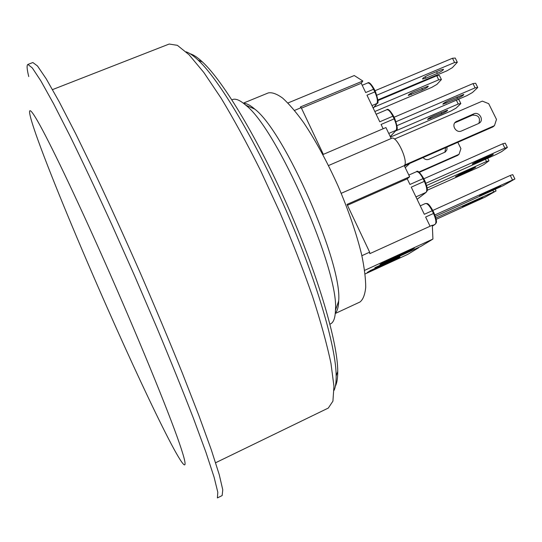 <?xml version="1.0" encoding="UTF-8"?>
<svg xmlns="http://www.w3.org/2000/svg" width="542" height="542" viewBox="0 0 542 542"><rect width="100%" height="100%" fill="white"/><g stroke="black" fill="none" stroke-linecap="round" stroke-linejoin="round"><path stroke-width="0.81" d="M395.504 130.988L458.247 104.003L460.849 103.59L458.85 99.525L457.299 99.762M456.357 100.168L458.247 104.003M390.504 137.065L450.91 111.029L456.079 108.122L460.849 103.59M433.471 115.859L447.617 110.161C447.624 110.785 445.673 112.004 441.771 113.813L427.652 119.497C427.618 118.888 429.562 117.675 433.471 115.859M374.136 107.12L438.715 79.823L441.412 79.525L439.427 75.48L436.723 75.758L438.715 79.823M377.916 100.555L436.723 75.758M374.827 111.503L431.811 87.357L436.92 84.383L441.412 79.525M414.007 91.693L428.248 86.137C428.309 86.862 426.398 88.116 422.509 89.918L408.302 95.46C408.214 94.748 410.118 93.495 414.007 91.693M435.897 217.959L496.066 190.919L495.239 189.239M492.888 190.303L493.606 191.766M436.195 219.327L485.422 196.963L496.066 190.919M468.505 203.616L482.61 197.363L465.47 205.581L462.428 206.807L468.505 203.616M427.164 187.993L486.492 161.516L488.979 160.825L487.719 158.257M485.402 159.287L486.492 161.516M427.198 190.269L478.505 167.349L483.789 164.592L488.979 160.825M461.52 173.365L475.598 167.309L469.555 170.669L458.559 175.581L455.51 176.706L461.52 173.365M419.244 172.363L457.733 155.358L459.033 154.307L418.817 172.071M418.417 247.504L374.881 267.694L421.046 246.285L432.929 239.063L432.313 225.215L369.807 253.663L369.651 252.165L347.036 204.409L409.63 176.753L407.238 178.826L347.442 205.262M365.091 273.967L407.713 254.394L418.559 247.802M396.216 258.676L396.432 259.13L367.246 272.531L370.43 270.519L399.962 256.962L396.432 259.13M376.886 95.168L454.582 62.513L457.326 62.289L455.239 58.055L452.482 58.258L454.582 62.513M375.01 90.731L452.482 58.258M377.896 99.918L446.987 70.799L452.387 67.635L457.326 62.289M428.634 74.999L440.26 70.108L443.458 69.261C443.539 70.053 441.513 71.409 437.38 73.326L425.849 78.184L422.584 79.051C422.475 78.265 424.494 76.917 428.634 74.999M396.046 121.706L475.097 87.858L477.746 87.506L475.646 83.251L472.99 83.59L475.097 87.858M394.109 117.262L472.99 83.59M397.029 125.622L467.035 95.588L472.502 92.492L477.746 87.506M449.081 100.324L463.803 94.43C463.823 95.121 461.757 96.429 457.597 98.359L442.909 104.233C442.861 103.563 444.914 102.255 449.081 100.324M444.928 152.248L445.578 147.688M459.033 154.307L460.924 148.623L457.834 142.309M446.981 147.072L446.913 149.843L445.314 152.004L429.02 159.267C426.73 160.08 424.752 159.511 423.099 157.553M434.887 214.937L514.9 178.982L512.759 174.639L510.259 175.445L512.414 179.808M432.787 210.452L510.259 175.445M435.416 216.366L503.41 185.533L514.9 178.982M486.038 192.268L500.72 185.777L482.692 194.436L479.575 195.689L486.038 192.268M407.238 178.826L409.955 184.456L423.038 178.65L424.339 181.346L411.256 187.159L424.325 214.307L432.184 210.75L433.498 213.473L425.633 217.03L430.07 226.238M408.526 163.948L404.44 165.981M405.24 167.647L409.237 163.996L408.621 164.145M374.21 89.179L373.56 89.254L374.834 91.896L366.975 95.196L379.779 121.787L392.862 116.205L394.149 118.867L381.067 124.457L383.133 128.752M362.198 85.27L367.666 82.994C369.305 82.702 371.27 84.789 373.56 89.254L365.701 92.546L361.236 83.278L301.46 108.156M423.844 178.792L502.725 143.786L504.866 148.122L507.373 147.458L505.246 143.149L502.725 143.786M425.897 183.257L504.866 148.122M507.373 147.458L501.668 151.604L496.072 154.538L426.635 185.472M478.62 160.574L493.274 154.294C493.173 154.748 491.032 155.947 486.858 157.891L472.238 164.158C472.306 163.718 474.433 162.525 478.62 160.574M394.481 139.07L482.339 101.124L488.701 103.678L496.492 119.423L494.453 125.656L492.874 126.93L404.346 165.784M391.195 138.508L385.924 127.56L323.344 154.375L301.21 107.634L300.363 106.977L362.835 81.002L354.258 75.541L287.917 102.994M362.835 81.002L361.236 83.278M410.267 249.964L410.511 250.465L379.942 264.489L383.458 262.26L414.406 248.073L410.511 250.465M404.657 165.046L494.453 125.656M478.606 123.501L461.533 130.961C456.249 133.576 450.944 125.06 455.822 121.794L473.85 113.834C479.148 111.34 484.297 119.904 479.379 123.061L478.606 123.501M478.864 123.373C480.598 117.634 478.43 114.897 472.353 115.168L454.813 122.817M473.85 113.834L472.353 115.168M294.523 110.419L301.21 107.634M409.63 176.753L404.271 165.642C408.824 161.76 396.568 135.236 391.656 138.305L328.499 165.554M341.209 193.318L404.271 165.642M361.88 255.702L369.651 252.165M364.624 270.377L432.929 239.063M186.055 51.822C189.388 52.906 193.392 55.657 198.081 60.067C219.158 79.633 255.221 139.707 285.858 209.829C316.521 279.943 336.115 347.212 336.169 375.972C336.223 382.408 335.518 387.212 334.055 390.389M335.383 386.121C336.988 382.957 337.774 378.031 337.741 371.351C337.761 342.944 318.669 277.077 288.717 208.582C258.785 140.073 223.406 81.327 202.539 62.052C197.661 57.486 193.508 54.722 190.1 53.753M231.888 99.816L232.41 99.599C235.567 98.298 240.018 100.162 245.763 105.189C277.179 128.793 339.448 271.23 335.437 310.329C335.227 317.849 333.615 322.361 330.6 323.859L329.949 324.163M335.295 313.107C337.361 311.054 338.486 307.029 338.669 301.04C342.571 263.751 284.794 131.577 254.774 109.118C250.255 105.182 246.542 103.278 243.629 103.4M215.614 462.746L328.303 408.065L332.923 401.168L333.947 386.27L330.966 363.357C326.941 344.265 320.796 321.921 312.517 296.332C303.113 269.374 292.24 241.407 279.896 212.437L260.431 170.283C246.989 143.386 233.92 119.409 221.238 98.359L203.806 72.452L189.009 54.701L177.383 45.338L169.185 44.038L52.513 89.613M243.317 103.156L268.276 92.926C272.077 92.16 276.881 93.901 282.7 98.156C289.028 103.888 295.979 112.004 303.567 122.519C315.498 140.29 327.016 161.496 338.12 186.123C348.743 210.987 356.609 233.927 361.704 254.943C364.366 267.789 365.708 278.568 365.714 287.28C364.983 294.624 363.086 299.523 360.023 301.982L335.261 313.5M28.746 76.571C26.904 69.146 26.612 65.101 27.893 64.437L32.33 67.953L40.887 80.934L53.604 103.807L70.182 136.32C82.967 162.458 96.876 191.956 111.909 224.822L134.653 275.925L156.713 327.327C170.628 360.674 182.837 390.924 193.338 418.058L205.94 452.306L214.09 477.177L217.809 492.272L217.376 497.922L222.145 495.571L222.769 489.832L219.246 474.656L211.278 449.731L198.853 415.45L182.329 373.059C169.497 341.406 155.547 308.181 140.473 273.378C125.168 238.683 110.256 205.879 95.731 174.964L75.846 134.043L59.119 101.639L46.239 78.861L37.493 65.975L32.859 62.533L27.893 64.437M104.145 260.506C75.006 194.876 49.044 140.893 37.513 120.907C25.955 100.9 27.757 111.828 38.082 140.378C52.12 179.117 79.85 245.831 107.546 308.466C130.161 359.631 153.176 409.081 168.562 438.864C184.26 469.264 190.703 476.032 179.287 442.936C168 410.152 137.031 334.543 104.145 260.506M430.768 118.549L430.233 117.451M441.771 113.813L441.154 112.553M411.473 94.586L410.829 93.265M422.509 89.918L421.771 88.414M465.47 205.581L465.266 205.161M476.506 200.574L476.269 200.093M458.559 175.581L458.247 174.937M469.555 170.669L469.203 169.937M425.849 78.184L425.145 76.74M437.38 73.326L436.561 71.666M446.107 103.285L445.517 102.086M457.597 98.359L456.913 96.971M482.692 194.436L482.468 193.975M494.223 189.205L493.965 188.677M371.975 105.582L376.886 103.508C377.964 101.3 377.279 97.431 374.834 91.896L375.484 91.822M373.208 108.136L377.327 103.095M393.499 116.103L392.862 116.205C390.491 111.605 388.445 109.457 386.724 109.755C387.93 108.366 390.186 110.453 393.506 116.022L394.779 118.759M388.756 133.44L396.06 130.297C397.239 128.217 396.602 124.409 394.149 118.867L394.793 118.678C397.489 126.55 397.977 130.385 396.27 130.168L396.453 129.965M390.254 136.55L396.27 130.168L390.287 136.611M432.353 226.136L435.212 224.28L432.353 226.129M425.172 203.663L425.362 203.548C427.259 203.25 429.535 205.655 432.184 210.75L432.787 210.547M434.095 213.263L433.498 213.473C435.978 219.083 436.527 222.701 435.131 224.32L432.333 225.594M426.297 192.214L417.096 199.293M424.948 181.177L424.339 181.346C426.811 186.936 427.381 190.615 426.039 192.39L415.944 196.902M423.648 178.481L423.038 178.65C420.477 173.725 418.268 171.407 416.419 171.719C417.496 170.073 419.914 172.309 423.668 178.426L424.969 181.123C429.217 192.383 426.642 190.479 426.161 192.322L417.11 199.314M475.361 163.013L475.016 162.315M486.858 157.891L486.459 157.085M456.777 121.245L455.341 122.546M367.666 82.994C368.872 81.686 371.053 83.719 374.21 89.084L375.491 91.727C378.208 99.836 378.756 103.712 377.137 103.346L373.255 108.231M435.212 224.28C435.802 222.566 438.322 224.185 434.122 213.223L432.814 210.506C427.658 201.522 427.021 203.867 425.362 203.548L420.253 205.845M376.148 114.247L386.724 109.755M408.817 175.073L416.419 171.719M455.822 121.794L455.124 122.431M202.539 62.052L198.081 60.067M337.741 371.351L336.169 375.972M254.774 109.118L245.763 105.189M338.669 301.04L335.437 310.329"/></g></svg>
